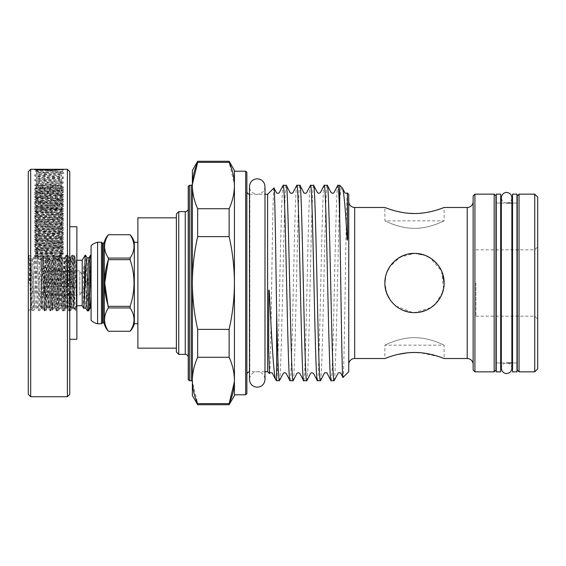 <?xml version="1.0" encoding="UTF-8"?>
<svg xmlns="http://www.w3.org/2000/svg" width="566" height="566" viewBox="0 0 566 566"><rect width="100%" height="100%" fill="white"/><g stroke="black" fill="none" stroke-linecap="round" stroke-linejoin="round"><path stroke-width="0.42" stroke-dasharray="2.83 2.12" d="M500.677 194.152L500.677 371.848M496.24 194.152L496.24 371.848M516.97 194.152L516.97 371.848M512.527 194.152L512.527 371.848M56.664 208.96L41.332 208.96L57.378 208.96L57.378 185.266L40.681 185.266L57.378 185.266M37.95 256.348L60.286 256.348L37.95 256.348M60.286 256.348L63.251 253.384L35.509 253.384L34.965 253.533L37.78 256.348M35.092 253.448L46.702 254.198C47.119 252.91 47.077 251.714 46.561 250.625C38.205 250.229 34.363 249.832 35.028 249.436L37.512 251.162M35.509 253.384C39.974 252.62 66.887 251.877 63.031 251.12L63.251 253.384L46.561 253.384L46.702 254.198M60.116 185.266L37.78 185.266L60.116 185.266M63.031 251.12C60.711 250.328 30.981 249.535 35.028 248.75C37.349 247.958 67.078 247.165 63.031 246.38C60.711 245.587 30.981 244.795 35.028 244.01C37.349 243.217 67.078 242.432 63.031 241.64C60.711 240.847 30.981 240.062 35.028 239.269C37.349 238.484 67.078 237.692 63.031 236.899C60.711 236.114 30.981 235.322 35.028 234.529C37.349 233.744 67.078 232.951 63.031 232.159C60.711 231.374 30.981 230.581 35.028 229.796C37.349 229.004 67.078 228.211 63.031 227.426C60.711 226.633 30.981 225.841 35.028 225.056C37.349 224.263 67.078 223.478 63.031 222.686C60.711 221.893 30.981 221.108 35.028 220.315C37.349 219.523 67.078 218.738 63.031 217.945C60.711 217.16 30.981 216.368 35.028 215.575C37.349 214.79 67.078 213.998 63.031 213.205C60.711 212.42 30.981 211.627 35.028 210.842C37.349 210.05 67.078 209.257 63.031 208.472C60.711 207.68 30.981 206.887 35.028 206.102C37.349 205.309 67.078 204.517 63.031 203.732C60.711 202.939 30.981 202.154 35.028 201.362C37.349 200.569 67.078 199.784 63.031 198.991C60.711 198.199 30.981 197.414 35.028 196.621C37.349 195.836 67.078 195.044 63.031 194.251C60.711 193.466 30.981 192.673 35.028 191.881C37.349 191.096 67.078 190.303 63.031 189.518C61.984 188.931 58.737 187.544 61.305 186.476L63.031 188.23L35.276 187.976C37.632 187.502 65.366 187.006 61.305 186.476L60.555 187.19L60.562 188.054L63.187 189.575L63.031 188.23M35.644 188.23L35.276 187.976L35.644 188.23C39.578 188.881 61.397 189.546 63.031 190.204L60.555 191.931L60.562 192.787L63.031 194.251M34.816 249.564L35.028 248.75M46.561 253.384L46.561 250.625M63.031 190.204C67.078 190.997 37.349 191.782 35.028 192.574C30.981 193.36 60.711 194.152 63.031 194.945C67.078 195.73 37.349 196.522 35.028 197.315C30.981 198.1 60.711 198.892 63.031 199.685C67.078 200.47 37.349 201.263 35.028 202.048C30.981 202.84 60.711 203.633 63.031 204.418C67.078 205.21 37.349 206.003 35.028 206.788C30.981 207.581 60.711 208.366 63.031 209.158C67.078 209.951 37.349 210.736 35.028 211.528C30.981 212.321 60.711 213.106 63.031 213.898C67.078 214.684 37.349 215.476 35.028 216.269C30.981 217.054 60.711 217.846 63.031 218.639C67.078 219.424 37.349 220.216 35.028 221.009C30.981 221.794 60.711 222.587 63.031 223.372C67.078 224.164 37.349 224.957 35.028 225.742C30.981 226.534 60.711 227.327 63.031 228.112C67.078 228.905 37.349 229.69 35.028 230.482C30.981 231.275 60.711 232.06 63.031 232.852C67.078 233.645 37.349 234.43 35.028 235.223C30.981 236.008 60.711 236.8 63.031 237.593C67.078 238.378 37.349 239.17 35.028 239.963C30.981 240.748 60.711 241.54 63.031 242.326C67.078 243.118 37.349 243.911 35.028 244.696L37.512 246.429L37.505 247.285L34.873 248.807M35.028 244.696C30.981 245.488 60.711 246.281 63.031 247.066L60.555 248.792L60.562 249.656L63.187 251.177M34.816 244.83L35.028 244.01M35.028 239.963L37.512 241.689L37.505 242.545L34.873 244.073M34.816 240.09L35.028 239.269M35.028 235.223L37.512 236.949L37.505 237.805L34.873 239.333M34.816 235.35L35.028 234.529M35.028 230.482L37.512 232.209L37.505 233.065L34.873 234.593M34.816 230.61L35.028 229.796M35.028 225.742L37.512 227.468L37.505 228.331L34.873 229.853M34.816 225.869L35.028 225.056M35.028 221.009L37.512 222.735L37.505 223.591L34.873 225.119M34.816 221.136L35.028 220.315M35.028 216.269L37.512 217.995L37.505 218.851L34.873 220.379M34.816 216.396L35.028 215.575M35.028 211.528L37.512 213.255L37.505 214.111L34.873 215.639M34.816 211.656L35.028 210.842M35.028 206.788L37.512 208.514L37.505 209.378L34.873 210.899M34.816 206.915L35.028 206.102M35.028 202.048L37.512 203.781L37.505 204.637L34.873 206.158M34.816 202.182L35.028 201.362M35.028 197.315L37.512 199.041L37.505 199.897L34.873 201.425M34.816 197.442L35.028 196.621M35.028 192.574L37.512 194.301L37.505 195.157L34.873 196.685M34.816 192.702L35.028 191.881M63.031 247.066C67.078 247.858 37.349 248.651 35.028 249.436M63.251 247.193L63.031 246.38M63.031 242.326L60.555 244.059L60.562 244.915L63.187 246.436M63.251 242.46L63.031 241.64M63.031 237.593L60.555 239.319L60.562 240.175L63.187 241.703M63.251 237.72L63.031 236.899M63.031 232.852L60.555 234.579L60.562 235.435L63.187 236.963M63.251 232.98L63.031 232.159M63.031 228.112L60.555 229.838L60.562 230.702L63.187 232.223M63.251 228.24L63.031 227.426M63.031 223.372L60.555 225.105L60.562 225.961L63.187 227.482M63.251 223.506L63.031 222.686M63.031 218.639L60.555 220.365L60.562 221.221L63.187 222.749M63.251 218.766L63.031 217.945M63.031 213.898L60.555 215.625L60.562 216.481L63.187 218.009M63.251 214.026L63.031 213.205M63.031 209.158L60.555 210.885L60.562 211.741L63.187 213.269M63.251 209.286L63.031 208.472M63.031 204.418L60.555 206.151L60.562 207.007L63.187 208.529M63.251 204.552L63.031 203.732M63.031 199.685L60.555 201.411L60.562 202.267L63.187 203.795M63.251 199.812L63.031 198.991M63.031 194.945L60.555 196.671L60.562 197.527L63.187 199.055M63.251 195.072L63.187 194.315M63.251 190.332L63.187 189.575M56.558 208.96L51.945 208.96M51.386 208.96L44.311 208.96M43.858 208.96L41.403 208.96M41.502 208.96L46.122 208.96M46.681 208.96L53.749 208.96M54.202 208.96L57.378 208.96M47.487 208.96L47.487 185.266M55.836 208.96L55.836 185.266M50.572 208.96L50.572 185.266M42.224 208.96L42.224 185.266M40.681 208.96L40.681 185.266M54.421 258.322L57.017 310.522L55.687 308.173C56.621 309.744 57.541 266.551 58.475 259.164L56.487 259.879C55.581 268.907 54.683 309.701 53.777 308.173L55.687 308.173C54.817 309.652 53.933 271.22 53.062 260.749L54.421 258.322L55.949 258.167L56.925 259.101L57.824 259.171L57.824 255.889L36.592 254.113L61.468 251.743L36.592 249.373L61.468 247.002L36.592 244.632L61.468 242.262L36.592 239.899L61.468 237.529L36.592 235.159L61.468 232.789L36.592 230.419L61.468 228.048L36.592 225.678L61.468 223.308L36.592 220.938L61.468 218.575L36.592 216.205L61.468 213.835L36.592 211.465L61.468 209.095L36.592 206.724L61.468 204.354L36.592 201.984L61.468 199.614L36.592 197.251L61.468 194.881L36.592 192.511L61.468 190.141L36.592 187.77L61.468 185.4L36.592 183.03L61.468 180.66L36.592 178.297L61.468 175.927L36.592 173.557L45.761 172.566C54.994 172.262 60.329 171.852 61.765 171.356L40.794 170.67L34.703 169.906L34.01 169.276L34.505 169.34M61.765 171.356L64.057 169.276L61.758 171.314L63.427 172.312L34.639 174.682L63.427 177.052L34.639 179.422L63.427 181.792L34.639 184.162L63.427 186.532L34.639 188.903L63.427 191.266L34.639 193.636L63.427 196.006L34.639 198.376L63.427 200.746L34.639 203.116L63.427 205.486L34.639 207.856L63.427 210.227L34.639 212.59L63.427 214.96L34.639 217.33L63.427 219.7L34.639 222.07L63.427 224.44L34.639 226.81L63.427 229.18L34.639 231.544L63.427 233.914L34.639 236.284L63.371 238.59L34.639 241.024L63.371 243.33L34.639 245.764L63.371 248.071L34.639 250.505L63.371 252.804L34.639 255.238L59.211 257.014L59.211 258.046L57.824 259.171M69.76 394.361L69.76 171.639M67.396 169.276L67.396 396.724M28.3 171.639L28.3 394.361M30.67 396.724L30.67 169.276M76.87 339.267L76.87 226.733M69.76 339.267L69.76 226.733L69.76 339.267M38.007 258.492L36.62 256.165L35.142 255.804L32.198 310.571L31.42 302.499L29.864 263.501L28.866 256.143L28.427 283L29.071 283L29.849 263.501L30.684 255.478L33.734 310.571L35.184 308.116L37.031 308.173C37.957 309.736 38.877 266.862 39.804 259.249L38.007 258.492C37.031 263.6 36.083 309.772 35.12 308.173C34.08 309.729 33.047 256.271 32.007 257.827L33.918 257.827C33.033 256.327 32.142 295.7 31.264 305.619L30.974 308.463C30.295 310.465 29.637 254.247 29 255.57L28.3 254.863L28.3 311.137L28.3 254.863M36.62 256.165L33.79 310.522L32.135 310.522L30.939 308.449L28.3 311.137M73.913 285.144C73.417 299.315 72.922 306.991 72.434 308.173L73.913 308.173L73.913 285.144L74.945 256.787C75.412 255.393 75.858 281.642 76.311 298.459L76.87 311.137L76.87 254.863L76.87 311.137M55.949 258.167L57.831 302.499L58.609 310.571L59.388 302.499L60.944 263.501L61.779 255.478L64.828 310.571L65.606 302.499L67.163 263.501L67.998 255.478L71.047 310.571L74.16 255.429L74.988 256.801L76.87 254.863M56.925 259.101L57.265 259.617L59.09 258.917L60.364 255.91L63.293 310.571L66.399 255.429L69.512 310.571L72.618 255.429L73.396 263.501L74.953 302.499L75.674 310.522L76.728 310.989L76.75 309.475C76.679 309.149 76.877 305.428 76.311 306.079C75.851 308.583 75.398 309.63 74.945 309.206L75.731 310.571L76.311 306.079M73.913 308.173L74.945 309.206L73.913 305.774L73.913 308.173M60.364 255.91L61.453 255.132L63.109 257.827C62.069 256.271 61.036 309.729 59.996 308.173L61.843 308.116L63.236 310.522L64.885 310.522L66.215 308.173C65.182 309.729 64.142 256.271 63.109 257.827L65.019 257.827C66.052 256.271 67.092 309.729 68.125 308.173L69.455 310.522L71.111 310.522L72.434 308.173C71.401 309.729 70.361 256.271 69.328 257.827C68.288 256.271 67.255 309.729 66.215 308.173L68.125 308.173C69.165 309.729 70.198 256.271 71.238 257.827C72.13 256.32 73.021 296.117 73.913 305.774M59.09 258.917C60.031 265.574 60.965 309.758 61.906 308.173C62.946 309.729 63.979 256.271 65.019 257.827L66.342 255.478L67.998 255.478L69.392 257.884L71.174 257.884L72.561 255.478L74.217 255.478L76.311 298.459M45.761 172.566L37.646 171.788C35.219 172.283 39.012 172.786 49.03 173.281L61.468 174.47L36.592 176.84L61.468 179.21L36.592 181.58L61.468 183.943L36.592 186.313L61.468 188.683L36.592 191.053L61.468 193.423L36.592 195.794L61.468 198.164L36.592 200.534L61.468 202.904L36.592 205.267L61.468 207.637L36.592 210.007L61.468 212.377L36.592 214.747L61.468 217.118L36.592 219.488L61.468 221.858L36.592 224.221L61.468 226.591L36.592 228.961L61.468 231.331L36.592 233.701L61.468 236.072L36.592 238.442L61.468 240.812L36.592 243.182L61.468 245.545L36.592 247.915L61.468 250.285L36.592 252.655L49.03 253.844C57.704 254.283 61.779 254.728 61.248 255.167L59.975 256.073L59.402 263.501L57.852 302.499L57.017 310.522L58.666 310.522L59.996 308.173C59.083 309.715 58.178 268.1 57.265 259.617M48.216 258.45L50.798 310.522L49.468 308.173C50.339 309.644 51.216 271.595 52.079 260.905L50.155 261.082C49.299 272.027 48.421 309.63 47.558 308.173L49.468 308.173C48.605 309.637 47.721 271.843 46.865 261.004L48.216 258.45L49.758 258.492L51.612 302.499L52.39 310.571L53.777 308.173C52.914 309.637 52.03 271.85 51.173 261.011L49.879 258.627L53.897 258.881M34.816 256.228L33.918 257.827C34.958 256.271 35.991 309.729 37.031 308.173L38.417 310.571L39.188 302.499L41.169 257.169L39.804 259.249M28.965 255.584L30.684 255.478L32.071 257.884L29.354 283L28.427 283M35.142 255.804L34.929 256.412L35.509 256.03L37.144 256.681L39.174 302.499L39.953 310.571L41.339 308.173C42.217 309.666 43.108 270.704 43.985 260.537L45.86 260.884C44.997 271.56 44.12 309.644 43.249 308.173L41.339 308.173C40.384 309.765 39.45 264.669 38.488 258.704L38.028 257.763L43.497 257.997L44.933 260.735C45.796 271.192 46.681 309.652 47.558 308.173L46.228 310.522L48.818 258.393L47.282 258.329L45.86 260.884M51.846 170.274L52.206 170.267M59.642 169.793L61.1 169.644M41.934 257.742L44.58 310.522L43.249 308.173C42.33 309.722 41.417 267.76 40.504 259.511L41.452 258.082M56.487 259.879L55.1 257.657L53.529 257.983L52.079 260.905M59.975 256.073L58.475 259.164M43.985 260.537L42.669 257.587L41.169 257.169M37.144 256.681L38.028 257.763M50.155 261.082L48.818 258.393M38.46 170.408L34.696 171.038L34.696 169.878L38.46 170.408L37.646 171.788L36.656 172.177L34.696 171.038L63.427 173.338L34.696 175.771L63.427 178.078L34.696 180.512L63.427 182.818L34.696 185.252L63.427 187.558L34.696 189.992L63.427 192.291L34.696 194.725L63.427 197.032L34.639 199.402L63.427 201.772L34.639 204.142L63.427 206.512L34.639 208.882L63.427 211.252L34.639 213.615L63.427 215.986L34.639 218.356L63.427 220.726L34.639 223.096L63.427 225.466L34.639 227.836L63.427 230.206L34.639 232.576L63.427 234.94L34.639 237.31L63.427 239.68L34.639 242.05L63.427 244.42L34.639 246.79L63.427 249.16L34.639 251.53L63.427 253.893L36.274 255.903M60.803 255.273C57.782 255.889 40.886 256.497 37.427 257.12M40.504 259.511L38.488 258.704M46.865 261.004L44.933 260.735M43.709 258.245L48.131 258.528M53.062 260.749L51.173 261.011M31.264 305.619L31.264 264.647M57.824 255.889L59.211 257.014M137.878 323.724L137.878 242.276L137.878 323.724M134.326 323.724L134.326 242.276M108.361 234.727L130.102 234.727M130.102 331.273L108.361 331.266C103.316 323.504 103.316 315.729 108.361 307.932L130.102 307.932C135.324 315.701 135.324 323.476 130.102 331.266M130.102 307.932L130.102 306.333L108.361 306.333L108.361 307.932M130.102 259.667L130.102 258.068L108.361 258.068L108.361 259.667L130.102 259.667C135.316 275.175 135.316 290.726 130.102 306.333M130.102 234.734C135.324 242.503 135.324 250.278 130.102 258.068M108.361 258.068C103.316 250.306 103.316 242.531 108.361 234.734M101.456 242.22L101.456 323.78M97.6 242.22L97.6 323.78M91.084 245.771L91.084 320.229M90.51 255.16L91.084 259.73L91.084 255.16L91.084 291.716M83.74 308.406L83.641 307.685C83.45 304.013 82.905 280.602 83.641 266.657L85.141 264.973C85.905 281.67 86.648 311.993 87.397 310.84M85.141 264.973L85.141 255.16M88.558 310.84C87.518 312.559 86.485 253.441 85.445 255.16M44.29 308.258L44.29 310.84L43.271 309.821L44.29 308.258C45.181 297.695 46.079 253.49 46.971 255.16C48.011 253.441 49.044 312.559 50.084 310.84C51.117 312.559 52.157 253.441 53.19 255.16C54.23 253.441 55.263 312.559 56.303 310.84C57.336 312.559 58.376 253.441 59.409 255.16C60.449 253.441 61.482 312.559 62.522 310.84C63.555 312.559 64.595 253.441 65.628 255.16C66.668 253.441 67.701 312.559 68.741 310.84C69.774 312.559 70.814 253.441 71.847 255.16C72.342 256.525 72.837 265.157 73.339 281.047L74.146 309.432L76.276 305.746L76.276 260.254L76.276 305.746L76.87 305.746M44.29 303.701L45.018 310.84L46.589 308.18L45.747 300.843L44.19 265.157L43.476 257.82L42.783 256.674C42.429 256.511 42.054 272.31 41.686 287.5L43.412 257.763L45.407 257.82L46.914 255.209L48.131 255.16C47.091 253.441 46.058 312.559 45.018 310.84L44.29 310.84L44.29 303.701C43.808 288.476 43.299 254.933 42.783 256.674L41.332 258.124L41.332 307.876L43.271 309.821L42.358 308.237L45.407 257.82L46.242 265.157L47.799 300.843L48.577 308.237L51.626 257.82L52.461 265.157L54.018 300.843L54.796 308.237L57.845 257.82L58.68 265.157L60.237 300.843L61.015 308.237L64.064 257.82L64.899 265.157L66.455 300.843L67.234 308.237L70.347 257.763L71.125 265.157L72.674 300.843L73.389 308.18L74.146 309.432L75.144 258.294L76.276 260.254L76.87 260.254M74.839 287.337L73.453 308.237L71.465 308.18L69.958 310.791L68.741 310.84L67.17 308.18L65.246 308.18L63.732 310.791L62.522 310.84L60.951 308.18L59.027 308.18L57.513 310.791L56.303 310.84L54.732 308.18L52.808 308.18L51.294 310.791L50.084 310.84L48.513 308.18L46.589 308.18L49.631 257.763L51.626 257.82L53.133 255.209L54.35 255.16C53.31 253.441 52.277 312.559 51.237 310.84C50.204 312.559 49.164 253.441 48.131 255.16L49.695 257.82L50.409 265.157L51.966 300.843L52.744 308.237L55.857 257.763L58.963 308.237L62.076 257.763L65.182 308.237L68.295 257.763L69.073 265.157L70.623 300.843L71.465 308.18L73.736 265.157L74.514 257.763L74.839 259.171L73.007 255.16C71.974 253.441 70.934 312.559 69.901 310.84C68.861 312.559 67.821 253.441 66.788 255.16C65.755 253.441 64.715 312.559 63.675 310.84C62.642 312.559 61.602 253.441 60.569 255.16C59.529 253.441 58.496 312.559 57.456 310.84C56.423 312.559 55.383 253.441 54.35 255.16L55.914 257.82L57.845 257.82L59.409 255.16L60.626 255.209L62.133 257.82L64.064 257.82L65.628 255.16L66.845 255.209L68.359 257.82L70.283 257.82L71.79 255.209L73.007 255.16L75.144 258.287L74.839 259.171M73.339 281.047L73.339 256.709M41.332 298.105L44.29 295.141L79.834 295.141L79.834 270.859L42.754 271.156L73.318 271.156L42.754 271.156L44.29 274.772L73.318 274.772L73.318 271.156L73.318 274.772L73.318 271.156L44.29 271.156L73.318 271.156L73.318 274.772L44.29 274.772L44.29 279.385L42.754 283L73.318 283L42.754 283L44.29 286.615L73.318 286.615L73.318 279.385L73.318 286.615L73.318 279.385L44.29 279.385L73.318 279.385L73.318 286.615L44.29 286.615L44.29 291.228L42.754 294.844L73.318 294.844L42.754 294.844L73.318 294.844L73.318 291.228L73.318 294.844L73.318 291.228L44.29 291.228L73.318 291.228L73.318 294.844L42.754 294.844L44.29 291.228L44.29 286.615L42.754 283L44.29 279.385L44.29 274.772L42.754 271.156L44.29 270.859L41.332 267.895L41.332 298.105L41.332 267.895M87.129 283L79.834 270.859L79.834 295.141L87.129 283M176.38 213.998L176.38 217.846L137.878 217.846L137.878 348.154L176.38 348.154L176.38 352.002M176.38 217.846L176.38 348.154M444.112 283L443.532 288.844M441.82 294.433L439.053 299.555M442.52 292.58L435.403 303.977M420.34 312.036L414.482 312.616L431.009 307.586L425.844 310.359M403.056 310.317L397.983 307.586M393.547 303.935L389.896 299.485L393.561 303.949M386.804 293.492L384.88 283L385.46 288.844M246.868 393.618L246.868 172.382M245.686 171.201L245.686 394.799M188.23 186.447L188.23 379.553M189.412 380.734L189.412 185.266M249.472 194.28A2.964 2.964 0 0 0 249.832 194.301L264.994 194.301L264.994 371.699L249.832 371.699L249.832 194.301L249.832 371.699A2.964 2.964 0 0 0 249.472 371.721M246.868 374.664L246.868 191.336L246.868 374.664M178.75 354.373L178.75 211.627M188.23 208.663L188.23 357.337L188.23 208.663M192.376 184.084L192.376 381.916L192.376 184.084M473.134 195.928L473.134 370.072M474.916 371.848L474.916 194.152M495.943 370.072L495.943 195.928M494.168 194.152L494.168 371.848M517.267 195.928L517.267 370.072M519.043 371.848L519.043 194.152M348.748 364.447L348.748 201.553L348.748 364.447M537.7 368.89L537.7 197.11M534.736 194.152L534.736 371.848M473.134 201.553L473.134 364.447L473.134 201.553M537.7 283L537.7 319.132L537.7 283M534.736 283L534.736 316.168L534.736 283M234.43 394.799L234.43 171.201M267.598 371.699L267.598 194.301M425.929 255.683L414.496 253.384L400.332 256.992L389.719 266.777M385.46 277.149L387.194 271.524L385.326 277.871M395.832 305.994L412.572 312.552M443.525 288.865L441.586 271.036L429.948 257.735M441.841 208.338L444.112 207.481L444.112 220.839L384.88 220.839L384.88 207.481L387.215 208.366M393.554 210.439L397.997 211.599M403.098 212.597L408.694 213.283M414.496 213.531L425.901 212.597M430.981 211.599L439.202 209.264M387.293 357.606L384.88 358.519L384.88 345.161L444.112 345.161L444.112 358.519L441.721 357.613M439.301 356.764L420.128 352.703M409.65 352.639L407.364 352.837M397.778 354.457L389.832 356.721M495.943 362.962L495.943 203.038L495.943 362.962M496.24 203.038L500.677 203.038L496.24 203.038M501.335 203.038L506.605 203.038C505.042 202.883 502.297 202.883 501.335 197.767L501.335 368.233C502.297 363.117 505.042 363.117 506.605 362.962C507.306 362.7 511.331 363.464 511.876 368.233L511.876 197.767C511.331 202.536 507.306 203.3 506.605 203.038M512.527 203.038L516.97 203.038L512.527 203.038M517.267 362.962L517.267 203.038L517.267 362.962M496.24 362.962L500.677 362.962L496.24 362.962M501.335 362.962L506.605 362.962M512.527 362.962L516.97 362.962L512.527 362.962M269.444 373.546C270.215 375.591 270.973 330.777 271.722 281.21C272.472 231.614 273.208 187.431 273.944 187.954M337.881 185.266C335.603 179.217 333.324 386.783 331.046 380.734M334.089 380.734C335.228 382.1 336.367 335.206 337.506 283L339.713 185.266M283.17 185.266C282.031 183.9 280.892 230.794 279.753 283C278.72 330.459 277.658 374.522 276.632 379.843L276.01 380.111M279.378 380.734C281.663 386.783 283.941 179.217 286.219 185.266M276.632 380.734L276.632 379.843M296.853 185.266C294.568 179.217 292.289 386.783 290.011 380.734M293.061 380.734C295.339 386.783 297.617 179.217 299.895 185.266M310.529 185.266C308.251 179.217 305.965 386.783 303.687 380.734M306.737 380.734C309.015 386.783 311.293 179.217 313.571 185.266M324.205 185.266C321.927 179.217 319.649 386.783 317.363 380.734M320.413 380.734C322.691 386.783 324.969 179.217 327.254 185.266M348.748 371.699L348.748 194.301M347.418 192.964C346.824 191.202 345.939 235.612 345.225 284.91C344.475 334.11 343.739 377.996 343.01 377.444M475.9 283L475.9 316.168L475.9 283M414.496 228.346C430.606 228.374 444.289 220.549 444.112 220.839C444.282 220.549 430.62 228.374 414.496 228.346C430.606 228.374 444.289 220.549 444.112 220.839C444.282 220.549 430.62 228.374 414.496 228.346C398.4 228.381 384.689 220.549 384.88 220.839C384.689 220.556 398.457 228.388 414.496 228.346C398.4 228.381 384.689 220.549 384.88 220.839C384.689 220.556 398.457 228.388 414.496 228.346M414.496 337.654C430.592 337.619 444.303 345.451 444.112 345.161C444.303 345.444 430.542 337.612 414.496 337.654C430.592 337.619 444.303 345.451 444.112 345.161C444.303 345.444 430.542 337.612 414.496 337.654C398.386 337.626 384.703 345.451 384.88 345.161C384.71 345.451 398.372 337.626 414.496 337.654C398.386 337.626 384.703 345.451 384.88 345.161C384.71 345.451 398.372 337.626 414.496 337.654M414.496 312.616C430.606 312.807 444.289 299.11 444.112 283.021C444.282 266.89 430.62 253.193 414.496 253.384C398.4 253.179 384.689 266.911 384.88 282.979C384.689 299.152 398.457 312.821 414.496 312.616M389.875 266.544L390.476 265.673M392.917 262.716L397.933 258.45M403.049 255.683L408.645 253.971M414.453 253.384L425.908 255.669M430.995 258.4L438.19 265.228M439.06 266.452L442.52 273.42M192.376 395.542L192.376 380.465C192.461 372.605 194.23 364.872 197.675 357.273L229.131 357.273C232.576 364.886 234.345 372.612 234.43 380.465L234.43 283C234.359 298.586 232.591 314.045 229.131 329.377L197.675 329.377C194.209 314.045 192.447 298.586 192.376 283C192.461 267.286 194.23 251.828 197.675 236.623L229.131 236.623C232.576 251.828 234.345 267.286 234.43 283L234.43 185.535C234.345 193.395 232.576 201.128 229.131 208.727L197.675 208.727C194.223 201.114 192.454 193.388 192.376 185.535L192.39 184.275M197.675 161.275L197.675 162.35L229.131 162.35L234.416 184.304M234.43 395.542L234.416 381.725M229.131 404.725L229.131 403.65L197.675 403.65L192.39 381.696M229.131 236.623L229.131 208.727M234.43 380.465L234.43 170.458M229.131 162.35L229.131 161.275M229.131 357.273L229.131 329.377M192.376 380.465L192.376 170.458M197.675 403.65L197.675 404.725M197.675 329.377L197.675 357.273M197.675 208.727L197.675 236.623M339.713 200.116C340.548 191.124 341.39 187.021 342.246 187.799M41.332 307.876L41.332 258.124M42.358 308.237A1.182 1.182 0 0 0 41.332 307.642M41.686 287.5L41.332 301.777M82.204 305.746L82.204 260.254M91.084 284.217L91.084 278.019M91.084 274.956L91.084 270.555M91.084 269.133L91.084 259.73M91.084 295.785C91.084 311.378 91.084 311.378 91.084 295.785C91.084 311.378 91.084 311.378 91.084 295.785L89.782 265.157L88.94 257.82M35.509 256.03L38.361 310.522L40.009 310.522L40.731 302.499L42.669 257.587M43.497 257.997L45.393 302.499L46.228 310.522L44.636 310.571L45.414 302.499L47.282 258.329M55.1 257.657L52.447 310.522L50.798 310.522L51.633 302.499L53.529 257.983M47.693 171.059L63.371 172.248L63.371 173.408L61.404 174.547M37.172 256.723L59.211 258.046M34.731 169.864L40.794 170.67M104.328 323.865L104.328 242.135M103.182 243.019L103.182 322.981M102.573 243.019L102.573 322.981M191.188 185.266L191.188 380.734M185.266 211.627L185.266 354.373M354.67 358.519L354.67 207.481M467.212 207.481L467.212 358.519M83.641 266.657L85.827 308.18M83.641 307.685L83.902 308.18M87.015 257.82L89.287 300.843L90.121 308.18M264.994 186.539C264.534 191.251 261.945 193.841 257.233 194.301C252.521 193.841 249.931 191.251 249.472 186.539L249.472 379.461C249.931 374.749 252.521 372.159 257.233 371.699C261.945 372.159 264.534 374.749 264.994 379.461M41.332 208.96L49.03 213.403L56.734 208.96M37.78 185.266L34.986 188.061M60.286 185.266L61.581 186.561M34.873 191.945L37.505 190.417L37.512 189.56L35 188.103M34.979 253.49L37.505 252.019M36.592 254.113L36.592 252.655M36.592 249.373L36.592 247.915M36.592 244.632L36.592 243.182M36.592 239.899L36.592 238.442M36.592 235.159L36.592 233.701M36.592 230.419L36.592 228.961M36.592 225.678L36.592 224.221M36.592 220.938L36.592 219.488M36.592 216.205L36.592 214.747M36.592 211.465L36.592 210.007M36.592 206.724L36.592 205.267M36.592 201.984L36.592 200.534M36.592 197.251L36.592 195.794M36.592 192.511L36.592 191.053M36.592 187.77L36.592 186.313M36.592 183.03L36.592 181.58M36.592 178.297L36.592 176.84M61.468 251.743L61.468 250.285M61.468 247.002L61.468 245.545M61.468 242.262L61.468 240.812M61.468 237.529L61.468 236.072M61.468 232.789L61.468 231.331M61.468 228.048L61.468 226.591M61.468 223.308L61.468 221.858M61.468 218.575L61.468 217.118M61.468 213.835L61.468 212.377M61.468 209.095L61.468 207.637M61.468 204.354L61.468 202.904M61.468 199.614L61.468 198.164M61.468 194.881L61.468 193.423M61.468 190.141L61.468 188.683M61.468 185.4L61.468 183.943M61.468 180.66L61.468 179.21M61.468 175.927L61.468 174.47M36.592 173.557L36.592 172.099M36.656 176.91L34.696 175.771L34.696 174.618L36.656 173.479M61.404 179.281L63.371 178.141L63.371 176.988L61.404 175.849M36.656 181.651L34.696 180.512L34.696 179.358L36.656 178.219M61.404 184.021L63.371 182.882L63.371 181.728L61.404 180.589M36.656 186.391L34.696 185.252L34.696 184.099L36.656 182.96M61.404 188.761L63.371 187.622L63.371 186.469L61.404 185.33M36.656 191.131L34.696 189.992L34.696 188.832L36.656 187.693M61.404 193.501L63.371 192.362L63.371 191.202L61.404 190.063M36.656 195.864L34.696 194.725L34.696 193.572L36.656 192.433M61.404 198.234L63.371 197.095L63.371 195.942L61.404 194.803M36.656 200.605L34.696 199.465L34.696 198.312L36.656 197.173M61.404 202.975L63.371 201.836L63.371 200.682L61.404 199.543M36.656 205.345L34.696 204.206L34.696 203.053L36.656 201.913M61.404 207.715L63.371 206.576L63.371 205.423L61.404 204.284M36.656 210.085L34.696 208.946L34.696 207.793L36.656 206.654M61.404 212.455L63.371 211.316L63.371 210.156L61.404 209.017M36.656 214.825L34.696 213.686L34.696 212.526L36.656 211.387M61.404 217.188L63.371 216.049L63.371 214.896L61.404 213.757M36.656 219.558L34.696 218.419L34.696 217.266L36.656 216.127M61.404 221.929L63.371 220.79L63.371 219.636L61.404 218.497M36.656 224.299L34.696 223.16L34.696 222.006L36.656 220.867M61.404 226.669L63.371 225.53L63.371 224.377L61.404 223.237M36.656 229.039L34.696 227.9L34.696 226.747L36.656 225.608M61.404 231.409L63.371 230.27L63.371 229.117L61.404 227.971M36.656 233.779L34.696 232.64L34.696 231.48L36.656 230.341M61.404 236.149L63.371 235.003L63.371 233.85L61.404 232.711M36.656 238.512L34.696 237.373L34.696 236.22L36.656 235.081M61.404 240.883L63.371 239.743L63.371 238.59L61.404 237.451M36.656 243.253L34.696 242.114L34.696 240.96L36.656 239.821M61.404 245.623L63.371 244.484L63.371 243.33L61.404 242.191M36.656 247.993L34.696 246.854L34.696 245.701L36.656 244.562M61.404 250.363L63.371 249.224L63.371 248.071L61.404 246.932M36.656 252.733L34.696 251.594L34.696 250.434L36.656 249.295M61.404 255.103L63.371 253.964L63.371 252.804L61.404 251.665M34.809 256.398L34.696 255.174L36.656 254.035M475.9 316.168L534.736 316.168L537.7 319.132M475.9 249.832L534.736 249.832L537.7 246.868"/><path stroke-width="0.85" d="M500.677 283L500.677 194.152L496.24 194.152L496.24 371.848L500.677 371.848L500.677 283M516.97 283L516.97 194.152L512.527 194.152L512.527 371.848L516.97 371.848L516.97 283M61.1 169.644L64.057 169.276L30.67 169.276L30.67 396.724L28.3 394.361L28.3 171.639L30.67 169.276M67.396 396.724L67.396 169.276L69.76 171.639L69.76 394.361L67.396 396.724L30.67 396.724M69.76 226.733L76.87 226.733L76.87 339.267L69.76 339.267M34.505 169.34L35.113 169.418M35.205 169.432L38.403 169.793M38.509 169.8L51.846 170.274M52.206 170.267L54.711 170.161M54.881 170.154L59.642 169.793M67.396 169.276L64.057 169.276M137.878 323.724L134.326 323.724A17.772 17.772 0 0 1 130.102 331.273L108.361 331.266L130.102 331.273M137.878 242.276L134.326 242.276L134.326 323.724M104.328 242.135L104.328 323.865A1.182 1.182 0 0 0 103.182 322.981L103.182 243.019A1.182 1.182 0 0 0 104.328 242.135A17.772 17.772 0 0 1 108.361 234.727L130.102 234.727A17.772 17.772 0 0 1 134.326 242.276M130.102 331.266C135.324 323.497 135.324 315.722 130.102 307.932L108.361 307.932L104.76 283.113M104.76 282.894L108.361 259.667C103.323 275.175 103.323 290.726 108.361 306.333L130.102 306.333L130.102 307.932M104.328 323.865A17.772 17.772 0 0 0 108.361 331.273M103.182 322.981L102.573 322.981L102.573 243.019L103.182 243.019M102.573 322.981A1.182 1.182 0 0 0 101.456 323.78L101.456 242.22A1.182 1.182 0 0 0 102.573 243.019M101.456 323.78L97.6 323.78A13.626 13.626 0 0 1 91.084 320.229L91.084 245.771A13.626 13.626 0 0 1 97.6 242.22L101.456 242.22M90.51 255.16L88.94 257.82L88.225 265.157L86.669 300.843L85.827 308.18L87.397 310.84C88.438 312.559 89.47 253.441 90.51 255.16L91.084 255.16M87.397 310.84L88.558 310.84C89.4 312.39 90.256 272.961 91.084 259.73M91.084 295.785L90.121 308.18L88.558 310.84M85.141 255.16L85.141 256.476C84.695 264.251 84.228 310.656 83.74 308.406L82.204 305.746L82.204 260.254L85.141 255.16L85.141 256.476M85.827 308.18L83.902 308.18L86.174 265.157L87.015 257.82L85.445 255.16M76.87 305.746L82.204 305.746M76.87 260.254L82.204 260.254M443.532 288.844L441.82 294.433M439.053 299.555L435.438 303.942L431.009 307.586L435.403 303.977M425.844 310.359L420.34 312.036M412.572 312.552L408.694 312.043M408.574 312.015L403.056 310.317M397.983 307.586L395.832 305.994M387.186 294.454L389.903 299.499L386.804 293.492M246.868 393.618L245.686 394.799L245.686 171.201L246.868 172.382L246.868 393.618M189.412 185.266L189.412 380.734L188.23 379.553L188.23 186.447L189.412 185.266L191.188 185.266A1.182 1.182 0 0 0 192.376 184.084M246.868 191.336A2.964 2.964 0 0 0 249.472 194.28M246.868 374.664A2.964 2.964 0 0 1 249.472 371.721M229.131 161.275L229.131 162.35L197.675 162.35L197.675 161.275L229.131 161.275L234.43 170.458L234.43 185.535C234.345 177.674 232.576 169.941 229.131 162.35M178.75 211.627L178.75 354.373L176.38 352.002L176.38 213.998L178.75 211.627L185.266 211.627A2.964 2.964 0 0 0 188.23 208.663M188.23 357.337A2.964 2.964 0 0 0 185.266 354.373L185.266 211.627M192.376 381.916A1.182 1.182 0 0 0 191.188 380.734L191.188 185.266M474.916 194.152L474.916 371.848L473.134 370.072L473.134 195.928L474.916 194.152L494.168 194.152L495.943 195.928L495.943 370.072L494.168 371.848L494.168 194.152M519.043 194.152L519.043 371.848L517.267 370.072L517.267 195.928L519.043 194.152L534.736 194.152L537.7 197.11L537.7 368.89L534.736 371.848L534.736 194.152M348.748 201.553A5.922 5.922 0 0 0 354.67 207.481L384.88 207.481C384.604 207.255 398.485 213.608 414.496 213.531L408.694 213.283M348.748 364.447A5.922 5.922 0 0 1 354.67 358.519L384.88 358.519C384.611 358.738 398.535 352.385 414.496 352.469L409.65 352.639M473.134 364.447A5.922 5.922 0 0 0 467.212 358.519L467.212 207.481A5.922 5.922 0 0 0 473.134 201.553M189.412 380.734L191.188 380.734M178.75 354.373L185.266 354.373M234.416 184.304L234.43 171.201L245.686 171.201M234.416 381.725L229.131 403.65C232.576 396.044 234.345 388.311 234.43 380.465L234.43 394.799L245.686 394.799M267.598 194.301L267.598 371.699L264.994 371.699L264.994 379.461C264.534 384.173 261.945 386.762 257.233 387.222C252.521 386.762 249.931 384.173 249.472 379.461L249.472 186.539C249.931 181.828 252.521 179.238 257.233 178.778C261.945 179.238 264.534 181.828 264.994 186.539L264.994 194.301L267.598 194.301L273.944 187.954L276.385 192.546C275.684 193.091 279.236 193.82 279.328 192.546L283.17 185.266L286.318 185.358L290.061 192.546C289.339 193.056 292.87 193.841 293.004 192.546L296.853 185.266L299.994 185.358L303.737 192.546C302.987 193.006 306.489 193.869 306.687 192.546L310.529 185.266L313.67 185.358L317.42 192.546C318.41 193.487 319.394 193.487 320.363 192.546L324.205 185.266L327.346 185.358L331.096 192.546C332.475 193.459 333.459 193.459 334.039 192.546L337.789 185.358L339.713 185.266L339.713 217.761C339.098 196.565 338.489 185.733 337.881 185.266M389.719 266.777L387.186 271.538L389.875 266.544M385.326 277.871L384.88 283L385.46 277.149M385.46 288.844L387.158 294.391M442.52 292.58L443.525 288.865M429.948 257.735L425.929 255.683M387.215 208.366L389.804 209.271M389.967 209.321L393.554 210.439M397.997 211.599L403.098 212.597M425.901 212.597L430.981 211.599M439.202 209.264L441.841 208.338M414.496 213.531C430.535 213.608 444.36 207.262 444.112 207.481L467.212 207.481M420.128 352.703L414.496 352.469C430.528 352.392 444.374 358.745 444.112 358.519L467.212 358.519M441.721 357.613L439.301 356.764M407.364 352.837L397.778 354.457M389.832 356.721L387.293 357.606M474.916 371.848L494.168 371.848M500.677 203.038L501.335 203.038M506.605 203.038L512.527 203.038M500.677 362.962L501.335 362.962M506.605 362.962L512.527 362.962M519.043 371.848L534.736 371.848M269.444 373.546L269.543 373.454C269.642 372.18 273.194 372.909 272.494 373.454L276.01 380.111C273.838 378.902 271.701 339.444 269.317 292.24C269.352 290.683 268.85 288.61 268.808 291.271L268.645 348.019L269.444 373.546L267.598 371.699M276.01 380.111L276.632 380.734L279.378 380.734L283.226 373.454C284.245 372.513 285.229 372.513 286.17 373.454L290.011 380.734L293.153 380.642L296.902 373.454C297.843 372.513 298.827 372.513 299.846 373.454L303.687 380.734L306.829 380.642L310.578 373.454C311.151 372.541 312.128 372.541 313.522 373.454L317.363 380.734L320.512 380.642L324.254 373.454C324.396 372.159 327.926 372.944 327.198 373.454L331.046 380.734L334.188 380.642L337.93 373.454C338.114 372.138 341.623 372.98 340.881 373.454L343.01 377.444C341.892 382.51 340.789 275.09 339.713 217.761M273.944 187.954C274.85 184.771 275.748 253.172 276.632 312.673L276.632 380.734M276.632 312.673C277.552 352.42 278.465 381.335 279.378 380.734M290.011 380.734C287.733 386.783 285.455 179.217 283.17 185.266M286.219 185.266C288.497 179.217 290.775 386.783 293.061 380.734M303.687 380.734C301.409 386.783 299.131 179.217 296.853 185.266M299.895 185.266C302.173 179.217 304.458 386.783 306.737 380.734M317.363 380.734C315.085 386.783 312.807 179.217 310.529 185.266M313.571 185.266C315.856 179.217 318.134 386.783 320.413 380.734M331.046 380.734C328.761 386.783 326.483 179.217 324.205 185.266M327.254 185.266C329.532 179.217 331.81 386.783 334.089 380.734M347.418 192.964L347.39 192.964C345.812 193.43 344.935 193.289 344.772 192.546L342.246 187.799C343.788 190.424 345.394 207.333 347.057 238.534C347.241 242.022 347.715 238.902 347.63 237.239L347.418 192.964L348.748 194.301L348.748 371.699L343.01 377.444M342.246 187.799L339.713 185.266M192.39 381.696L192.376 395.542L197.675 404.725L197.675 403.65L229.131 403.65L229.131 404.725L197.675 404.725M192.39 184.275L197.675 162.35C194.223 169.956 192.454 177.689 192.376 185.535C192.461 193.395 194.23 201.128 197.675 208.727L229.131 208.727C232.576 201.114 234.345 193.388 234.43 185.535L234.43 283C234.345 267.286 232.576 251.828 229.131 236.623L197.675 236.623C194.23 251.828 192.461 267.286 192.376 283C192.447 298.586 194.209 314.045 197.675 329.377L229.131 329.377C232.591 314.045 234.359 298.586 234.43 283L234.43 380.465C234.345 372.605 232.576 364.872 229.131 357.273L197.675 357.273C194.223 364.886 192.454 372.612 192.376 380.465C192.461 388.326 194.23 396.058 197.675 403.65M444.112 283C444.367 299.032 430.478 312.899 414.482 312.616C398.478 312.885 384.59 298.954 384.88 283C384.611 266.975 398.528 253.115 414.482 253.384C430.521 253.115 444.374 267.003 444.112 283L442.52 273.42M390.476 265.673L392.917 262.716M397.933 258.45L403.049 255.683M408.645 253.971L414.453 253.384M425.908 255.669L430.995 258.4M438.19 265.228L439.06 266.452M234.43 380.465L234.43 395.542L229.131 404.725M229.131 329.377L229.131 357.273M229.131 208.727L229.131 236.623M197.675 236.623L197.675 208.727M197.675 161.275L192.376 170.458L192.376 380.465M197.675 357.273L197.675 329.377M176.38 348.154L137.878 348.154L137.878 217.846L176.38 217.846M91.084 291.716L91.084 284.217M91.084 278.019L91.084 274.956M91.084 270.555L91.084 269.133M97.6 323.78L97.6 242.22M108.361 307.932C103.316 315.694 103.316 323.469 108.361 331.266M108.361 259.667L108.361 258.068L130.102 258.068L130.102 259.667L108.361 259.667M130.102 234.727L108.361 234.734C103.316 242.496 103.316 250.271 108.361 258.068M130.102 306.333C135.316 290.825 135.316 275.274 130.102 259.667M130.102 258.068C135.324 250.299 135.324 242.524 130.102 234.734M354.67 207.481L354.67 358.519M506.605 373.51C505.905 373.772 501.879 373.008 501.335 368.233L501.335 197.767C501.879 192.992 505.905 192.228 506.605 192.49C509.803 192.808 511.565 194.562 511.876 197.767L511.876 368.233C511.565 371.438 509.803 373.192 506.605 373.51M264.994 379.461L264.994 186.539M88.94 257.82L87.015 257.82M90.121 308.18L91.084 307.642"/></g></svg>
